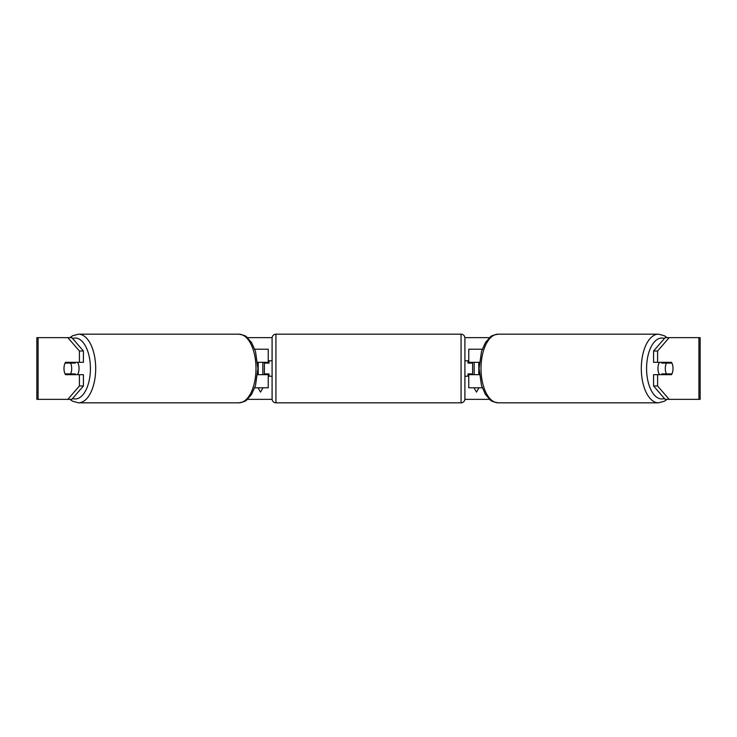 <?xml version="1.0" encoding="UTF-8"?>
<svg xmlns="http://www.w3.org/2000/svg" width="737" height="737" viewBox="0 0 737 737"><rect width="100%" height="100%" fill="white"/><g stroke="black" fill="none" stroke-linecap="round" stroke-linejoin="round"><path stroke-width="1.11" d="M268.231 363.101L268.231 362.328L257.628 362.328M268.231 362.328L268.231 349.218L254.762 349.218M254.762 387.782L268.231 387.782L268.231 373.899M264.38 374.672L264.38 362.328M257.628 374.672L268.231 374.672M482.238 349.218L468.769 349.218L468.769 362.328L479.372 362.328M482.238 387.782L468.769 387.782L468.769 373.899M472.62 374.672L472.62 373.899L467.995 373.899L467.995 376.211L464.909 376.211M472.62 373.899L472.62 362.328M468.769 363.101L468.769 362.328M479.372 374.672L468.769 374.672M659.495 374.672A7.711 3.86 -90 0 1 657.957 368.5A7.711 3.86 -90 0 1 659.495 362.328M665.299 368.5A7.711 3.86 -90 0 1 666.405 363.101L671.914 363.101A7.711 3.86 -90 0 1 673.019 368.5A7.711 3.86 -90 0 1 671.914 373.899L666.405 373.899A7.711 3.86 -90 0 1 665.299 368.5M662.167 362.328A7.711 3.86 -90 0 0 661.734 363.101L666.405 363.101M666.801 362.328A7.711 3.86 -90 0 1 667.234 363.101M667.234 373.899A7.711 3.86 -90 0 1 666.801 374.672M662.167 374.672A7.711 3.86 -90 0 1 661.734 373.899L666.405 373.899M67.841 337.647L69.923 337.647L72.613 335.759L78.527 334.174A34.326 17.163 90 0 1 95.69 368.5A34.326 17.163 90 0 1 78.527 402.826L72.613 401.241L69.923 399.353L36.85 399.353L36.85 337.647L71.848 337.647L83.419 351.005L79.412 351.005L67.841 337.647M247.439 337.647L272.11 337.647M464.89 337.647L489.561 337.647M247.439 399.353L272.11 399.353M464.89 399.353L489.561 399.353M658.473 402.826L498.166 402.826A34.326 17.163 -90 0 1 481.003 368.5A34.326 17.163 -90 0 1 498.166 334.174L658.473 334.174A34.326 17.163 90 0 0 641.31 368.5A34.326 17.163 90 0 0 658.473 402.826L664.387 401.241L667.077 399.353L669.159 399.353L665.152 399.353L653.581 385.995L653.581 374.672L657.588 374.672L657.588 385.995L669.159 399.353L698.906 399.353L698.906 337.647L669.159 337.647L657.588 351.005L653.581 351.005L665.152 337.647L669.159 337.647M478.967 387.782L476.48 392.093L473.992 387.782M474.167 374.672L474.167 362.328M478.792 374.672L478.792 362.328M258.208 374.672L258.208 362.328M262.833 374.672L262.833 362.328M258.033 387.782L260.52 392.093L263.008 387.782M71.848 399.353L67.841 399.353L79.412 385.995L79.412 374.672L83.419 374.672L83.419 385.995L71.848 399.353M698.906 337.647L700.15 337.647L700.15 399.353L698.906 399.353M653.581 351.005L653.581 362.328L657.588 362.328L657.588 351.005M657.588 362.328L671.471 362.328A7.711 3.86 -90 0 1 671.471 374.672L657.588 374.672M653.581 385.995L657.588 385.995M667.464 374.672A7.711 3.86 90 0 0 667.906 373.899M667.906 363.101A7.711 3.86 90 0 0 667.464 362.328M69.094 363.101A7.711 3.86 90 0 1 69.536 362.328M69.536 374.672A7.711 3.86 90 0 1 69.094 373.899M79.412 351.005L79.412 362.328L83.419 362.328L83.419 351.005M79.412 362.328L65.529 362.328A7.711 3.86 -90 0 0 63.981 368.5A7.711 3.86 -90 0 0 65.529 374.672L79.412 374.672M79.412 385.995L83.419 385.995M77.505 374.672A7.711 3.86 -90 0 0 79.043 368.5A7.711 3.86 -90 0 0 77.505 362.328M70.595 373.899A7.711 3.86 -90 0 0 71.701 368.5A7.711 3.86 -90 0 0 70.595 363.101L65.086 363.101A7.711 3.86 -90 0 0 63.981 368.5A7.711 3.86 -90 0 0 65.086 373.899L75.266 373.899A7.711 3.86 -90 0 1 74.833 374.672M69.766 373.899A7.711 3.86 -90 0 0 70.199 374.672M70.595 363.101L75.266 363.101A7.711 3.86 -90 0 0 74.833 362.328M70.199 362.328A7.711 3.86 -90 0 0 69.766 363.101M275.942 334.174A3.86 3.86 0 0 0 272.091 338.034L272.091 398.966A3.86 3.86 0 0 0 275.942 402.826L461.058 402.826A3.86 3.86 0 0 0 464.909 398.966L464.909 338.034A3.86 3.86 0 0 0 461.058 334.174L275.942 334.174L275.942 402.826M472.62 363.101L467.995 363.101L467.995 360.789L464.909 360.789M272.091 360.789L269.005 360.789L269.005 363.101L264.38 363.101M264.38 373.899L269.005 373.899L269.005 376.211L272.091 376.211M664.424 398.514A30.466 15.228 -90 0 1 646.579 368.5A30.466 15.228 -90 0 1 664.424 338.486M38.094 399.353L38.094 337.647M72.576 398.514A30.466 15.228 -90 0 0 90.421 368.5A30.466 15.228 -90 0 0 72.576 338.486M78.527 402.826L238.834 402.826A34.326 17.163 -90 0 0 255.997 368.5A34.326 17.163 -90 0 0 238.834 334.174L78.527 334.174M461.058 402.826L461.058 334.174M658.473 334.174L664.387 335.759L667.077 337.647M498.166 334.174C493.44 335.022 490.787 335.998 490.206 337.113L485.425 342.594L481.51 351.402L479.078 368.5L481.51 385.598L485.425 394.406L490.206 399.887C490.787 401.002 493.44 401.978 498.166 402.826M238.834 402.826C243.56 401.978 246.213 401.002 246.794 399.887L251.575 394.406L255.49 385.598L257.922 368.5L255.49 351.402L251.575 342.594L246.794 337.113C246.213 335.998 243.56 335.022 238.834 334.174"/></g></svg>
